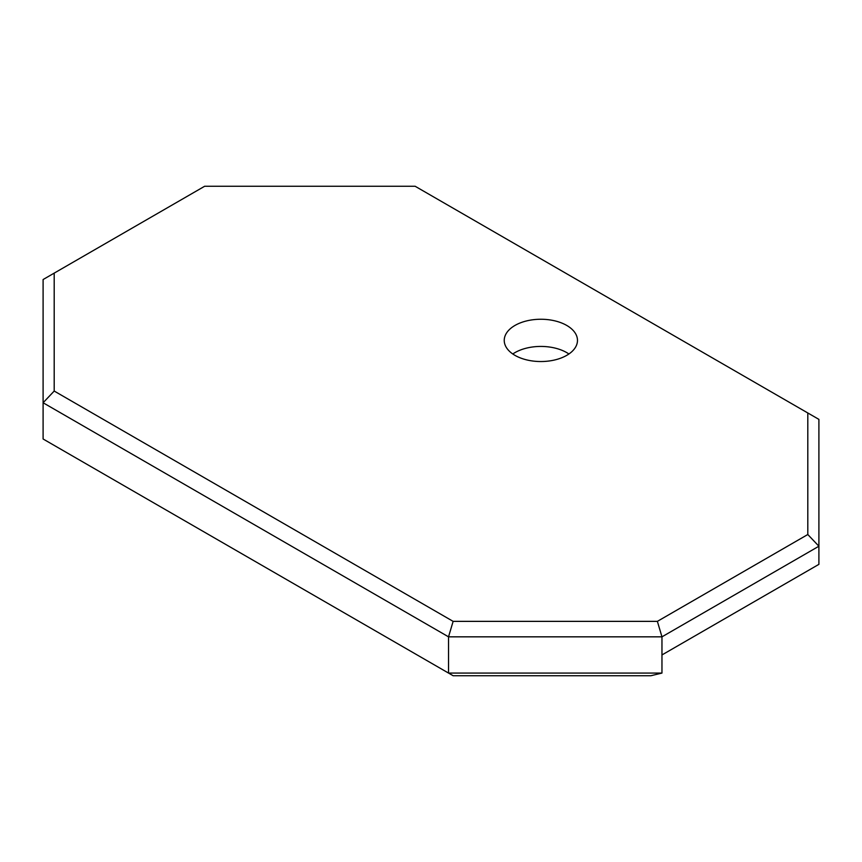 <?xml version="1.0" encoding="UTF-8"?>
<svg xmlns="http://www.w3.org/2000/svg" width="862" height="862" viewBox="0 0 862 862"><rect width="100%" height="100%" fill="white"/><g stroke="black" fill="none" stroke-linecap="round" stroke-linejoin="round"><path stroke-width="1.29" d="M807.802 534.515L657.372 621.362L453.132 621.362L448.531 636.835L448.531 673.071L453.132 675.733L650.864 675.733L661.962 673.071L448.531 673.071L43.1 438.995L43.1 402.759L448.531 636.835L661.962 636.835L818.9 546.228L818.9 419.374L807.802 412.973L807.802 534.515L818.9 546.228L818.9 564.351L661.962 654.948L661.962 673.071M453.132 621.362L54.198 391.046L54.198 273.125L204.628 186.267L415.15 186.267L807.802 412.973M657.372 621.362L661.962 636.835L661.962 654.948M54.198 391.046L43.1 402.759L43.1 279.536L54.198 273.125M514.959 355.349A36.624 21.141 180 0 1 504.238 340.393A36.624 21.141 180 0 1 540.851 319.252A36.624 21.141 180 0 1 577.475 340.393A36.624 21.141 180 0 1 554.869 359.928A36.624 21.141 180 0 1 514.959 355.349M512.804 353.98A36.624 21.141 180 0 1 568.909 353.98"/></g></svg>
